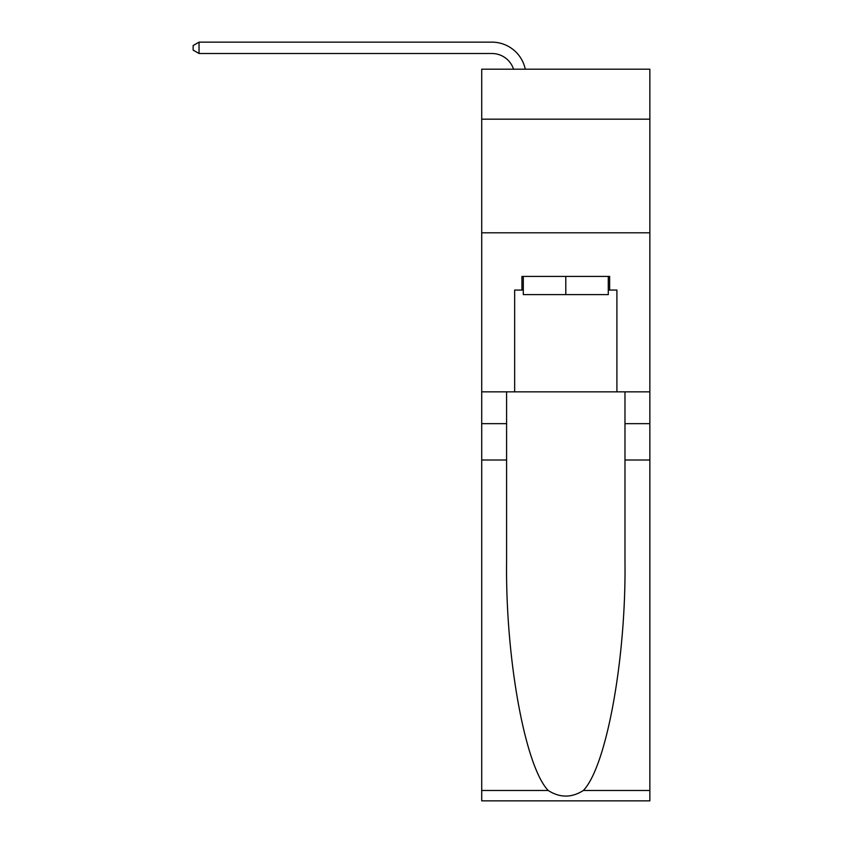 <?xml version="1.0" encoding="UTF-8"?>
<svg xmlns="http://www.w3.org/2000/svg" width="843" height="843" viewBox="0 0 843 843"><rect width="100%" height="100%" fill="white"/><g stroke="black" fill="none" stroke-linecap="round" stroke-linejoin="round"><path stroke-width="1.26" d="M649.858 119.179L649.858 69.189L481.711 69.189L481.711 119.179L649.858 119.179L649.858 391.847L616.907 391.847L616.907 290.055L609.637 290.055L609.637 276.42L521.933 276.42L521.933 290.055L523.292 290.055M481.711 460.015L506.59 460.015L506.59 561.343C505.389 658.193 525.031 766.392 548.203 790.481C559.921 797.952 571.638 797.952 583.367 790.481L649.858 790.481L649.858 800.85L481.711 800.85L481.711 119.179M491.943 53.509A22.719 22.719 -33.8 0 1 513.545 69.189A22.719 22.719 -36.4 0 0 491.943 53.509L199.043 53.509L193.142 50.106L193.142 45.554L199.043 42.15L491.943 42.15A34.089 34.089 146.2 0 1 525.284 69.189M608.277 276.42L608.277 294.597L523.292 294.597L523.292 276.42M565.79 276.42L565.79 294.597M583.367 790.481C606.538 766.392 626.191 658.193 624.979 561.343L624.979 391.847M624.979 460.015L649.858 460.015L649.858 391.847M506.59 391.847L506.59 460.015M649.858 790.481L649.858 460.015M481.711 391.847L514.662 391.847L514.662 290.055L521.933 290.055M481.711 232.794L649.858 232.794M514.662 391.847L616.907 391.847M608.277 290.055L609.637 290.055M199.043 42.15L491.943 42.15L199.043 42.15L491.943 42.15L199.043 42.15L491.943 42.15L199.043 42.15L491.943 42.15L199.043 42.15L491.943 42.15L199.043 42.15L491.943 42.15L199.043 42.15L491.943 42.15L199.043 42.15L491.943 42.15L199.043 42.15L491.943 42.15L199.043 42.15L491.943 42.15L199.043 42.15L491.943 42.15L199.043 42.15L491.943 42.15L199.043 42.15L491.943 42.15L199.043 42.15L491.943 42.15L199.043 42.15L491.943 42.15L199.043 42.15L491.943 42.15L199.043 42.15L491.943 42.15L199.043 42.15L491.943 42.15L199.043 42.15L491.943 42.15L199.043 42.15L491.943 42.15L199.043 42.15L199.043 53.509M624.979 423.66L649.858 423.66M506.59 423.66L481.711 423.66M481.711 790.481L548.203 790.481"/></g></svg>
